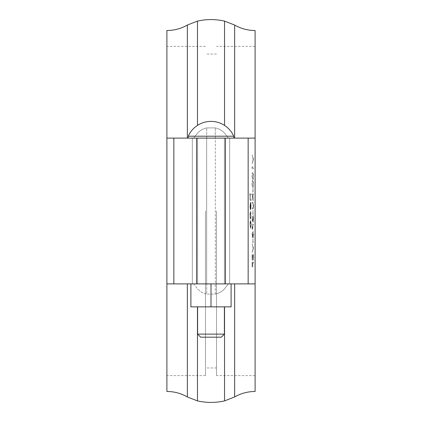 <?xml version="1.0" encoding="UTF-8"?>
<svg xmlns="http://www.w3.org/2000/svg" width="422" height="422" viewBox="0 0 422 422"><rect width="100%" height="100%" fill="white"/><g stroke="black" fill="none" stroke-linecap="round" stroke-linejoin="round"><path stroke-width="0.32" stroke-dasharray="2.11 1.58" d="M253.485 159.236L252.108 154.916L253.189 159.3L252.108 163.689L253.511 159.236L252.108 154.916M252.245 166.305L252.108 168.789L253.485 168.789L253.485 167.877L252.245 167.877L252.108 166.901M253.517 176C253.427 173.426 253.184 172.292 252.794 172.587C252.403 172.287 252.161 173.421 252.071 176C252.161 178.601 252.403 179.777 252.794 179.524C253.184 179.777 253.427 178.601 253.517 176L253.548 176C253.458 173.426 253.216 172.292 252.825 172.587C252.435 172.287 252.192 173.421 252.103 176C252.192 178.601 252.435 179.777 252.825 179.524C253.216 179.777 253.458 178.601 253.548 176M253.517 183.85C253.427 181.281 253.184 180.141 252.794 180.437C252.403 180.136 252.161 181.275 252.071 183.85C252.161 186.455 252.403 187.632 252.794 187.373C253.184 187.632 253.427 186.455 253.517 183.85L253.548 183.85C253.458 181.281 253.216 180.141 252.825 180.437C252.435 180.136 252.192 181.275 252.103 183.85C252.192 186.455 252.435 187.632 252.825 187.373C253.216 187.632 253.458 186.455 253.548 183.85M253.026 188.291L252.883 192.221L252.883 188.291M253.485 193.92L252.108 193.92L252.108 194.837L252.63 194.837L252.108 200.397L252.725 195.381L253.485 200.793L252.82 194.837L253.485 194.837L253.511 193.92L252.108 193.92M252.936 202.296L252.108 202.296L252.108 203.214L253.116 203.251L253.142 207.819L252.108 207.925L252.108 208.843L252.936 208.843C253.269 209.038 253.464 207.977 253.517 205.667L252.936 202.296L253.258 202.481L252.108 202.296M252.134 202.296L252.134 203.214L253.142 203.251L253.374 205.619M253.026 210.673L252.883 214.598L252.883 210.673M252.214 219.06L252.53 215.779L252.071 219.108L252.477 222.188L253.342 217.573L253.485 222.32L253.485 215.384L252.493 221.276L252.214 219.06L252.53 216.692M252.245 223.892L252.108 230.175L253.517 224.81L253.458 224.019L252.245 228.624L252.108 223.892M252.214 234.532L252.425 231.483L252.071 234.521L252.43 237.502L252.709 236.309L253.073 238.029L253.517 234.495L253.11 231.092L253.374 234.511L253.084 237.111L252.794 233.967L252.43 236.589L252.425 232.401M253.026 238.942L252.883 242.872L252.883 238.942M253.485 248.104L252.108 243.784L253.189 248.173L252.108 252.556L253.511 248.104L252.108 243.784M253.485 254.519L252.108 254.519L252.108 260.279L252.245 255.437L252.672 255.437L252.672 260.279L252.81 255.437L253.342 255.437L253.485 260.279L253.511 254.519L252.108 254.519M253.485 262.109L252.108 262.109L252.108 267.084L252.245 263.027L252.672 263.027L252.81 267.084L252.81 263.027L253.485 263.027L253.511 262.109L252.108 262.109M250.974 193.92L249.56 193.92L249.56 194.837L250.156 194.837L249.951 197.675C249.993 199.727 250.162 200.656 250.457 200.466L250.974 200.466L250.974 199.548L250.272 199.442L250.072 197.512L250.341 194.975L250.974 194.837L251.006 193.92L249.56 193.92M250.868 205.936L250.715 209.497L250.99 206.047C250.963 203.72 250.789 202.47 250.473 202.296L249.951 206.073L250.146 209.075L250.494 209.887L250.494 203.214L250.895 205.936L250.742 209.497L251.021 206.047C250.995 203.72 250.821 202.47 250.504 202.296L249.982 206.073L250.177 209.075L250.526 209.887L250.526 203.214L250.895 205.936M249.951 215.631L250.183 219.05L250.468 212.377L250.758 219.05L250.99 215.558C250.974 213.11 250.8 211.744 250.478 211.459C250.146 211.733 249.972 213.126 249.951 215.631L250.183 219.05M250.114 221.645L249.951 224.483L250.473 228.344C250.789 228.128 250.963 226.841 250.99 224.483C250.963 222.125 250.789 220.838 250.473 220.622L249.982 224.483L250.504 228.344C250.821 228.128 250.995 226.841 251.021 224.483C250.995 222.125 250.821 220.838 250.504 220.622L250.146 221.645M255.104 138.11L166.896 138.11L228.365 138.11L224.541 133.162C222.009 130.435 218.923 128.684 215.289 127.908L206.711 127.908C203.066 128.689 199.981 130.44 197.459 133.162L193.635 138.11L166.896 138.11L166.896 283.89L234.648 283.89L228.365 283.89L224.541 288.838L228.365 283.89L215.289 283.89L215.289 294.092C218.934 293.311 222.019 291.56 224.541 288.838C222.009 291.565 218.923 293.316 215.289 294.092L206.711 294.092L215.289 294.092L215.289 283.89L206.711 283.89L206.711 294.092C203.066 293.311 199.981 291.56 197.459 288.838C199.991 291.565 203.077 293.316 206.711 294.092L206.711 283.89L193.635 283.89L197.459 288.838L193.635 283.89L166.896 283.89L255.104 283.89L255.104 138.11L228.365 138.11L255.104 138.11L255.104 30.516M216.512 211L216.512 375.617L216.512 211M205.488 211L205.488 375.617L205.488 211M166.896 211L166.896 375.617L166.896 211M190.892 283.89L190.892 306.863L190.892 283.89L211 283.89L190.892 283.89L211 283.89L211 306.863L231.108 306.863L211 306.863L231.108 306.863L231.108 283.89L190.892 283.89L190.892 306.863L211 306.863L190.892 306.863L211 306.863L211 283.89L231.108 283.89L211 283.89L231.108 283.89L231.108 306.863L231.108 283.89M224.398 306.863L197.601 306.863L224.398 306.863L197.601 306.863L224.398 306.863L224.398 334.118L197.601 334.118L224.398 334.118L197.601 334.118L197.601 306.863M197.601 334.118L200.661 337.183L221.339 337.183L200.661 337.183L221.339 337.183L224.398 334.118M188.275 136.195L233.725 136.195A24.84 24.84 0 0 0 188.275 136.195L188.275 138.11L233.725 138.11L188.275 138.11M255.104 211L255.104 375.617L255.104 211M234.648 283.89L255.104 283.89L234.648 283.89L234.648 396.949M193.635 138.11L197.459 133.162C199.991 130.435 203.077 128.684 206.711 127.908L215.289 127.908C218.934 128.689 222.019 130.44 224.541 133.162L228.365 138.11L215.289 138.11L215.289 127.908L215.289 138.11L206.711 138.11L206.711 127.908L206.711 138.11L193.635 138.11M255.104 391.484L255.104 283.89M166.896 391.484L166.896 283.89M166.896 138.11L166.896 30.516M233.725 138.11L233.725 136.195M211 283.89L211 306.863M250.104 224.483L250.504 221.534L250.895 224.483L250.504 227.426L250.072 224.483L250.473 221.534L250.868 224.483L250.473 227.426L250.072 224.483M250.214 219.05L250.499 212.377L250.789 219.05L251.021 215.558C251.006 213.11 250.832 211.744 250.51 211.459L250.478 211.459M250.51 211.459C250.177 211.733 249.998 213.126 249.982 215.631M250.404 203.309L250.404 208.969L250.104 206.121L250.404 203.309L250.373 208.969L250.072 206.121L250.373 203.309M249.592 193.92L249.592 194.837L250.188 194.837L249.982 197.675C250.024 199.727 250.193 200.656 250.489 200.466L251.006 200.466L251.006 199.548L250.299 199.442L250.104 197.512L250.367 194.975L250.974 194.837M251.006 194.837L251.006 193.92M252.134 262.109L252.134 267.084L252.277 263.027L252.699 263.027L252.699 267.084L252.841 263.027L253.485 263.027M253.511 263.027L253.511 262.109M252.134 254.519L252.134 260.279L252.277 255.437L252.699 255.437L252.699 260.279L252.841 255.437L253.374 255.437L253.485 260.279M253.511 260.279L253.511 254.519M252.134 243.784L253.221 248.173L252.134 252.556L253.485 248.236M252.915 238.942L253.026 242.872M253.052 242.872L253.052 238.942M252.456 232.401L252.103 234.521L252.456 237.502L252.741 236.309L253.105 238.029L253.548 234.495L253.142 231.092L253.406 234.511L253.116 237.111L252.825 233.967L252.43 236.589M252.456 236.589L252.24 234.532M252.134 223.892L252.134 230.175L253.548 224.81L253.49 224.019L252.245 228.624M252.277 228.624L252.277 223.892M252.562 216.692L252.103 219.108L252.509 222.188L253.374 217.573L253.511 222.32L253.511 215.384L252.493 221.276M252.52 221.276L252.24 219.06M252.915 210.673L253.026 214.598M253.052 214.598L253.052 210.673M253.406 205.619L253.174 207.819L252.134 207.925L252.134 208.843L252.968 208.843C253.3 209.038 253.495 207.977 253.548 205.667L252.968 202.296M252.134 193.92L252.134 194.837L252.662 194.837L252.134 200.397L252.752 195.381L253.511 200.793L252.847 194.837L253.485 194.837M253.511 194.837L253.511 193.92M252.915 188.291L253.026 192.221M253.052 192.221L253.052 188.291M252.825 181.355C253.131 181.07 253.321 181.914 253.406 183.881L252.825 186.461C252.52 186.693 252.324 185.833 252.24 183.881C252.324 181.914 252.52 181.07 252.825 181.355L252.794 181.355C253.1 181.07 253.295 181.914 253.374 183.881L252.794 186.461C252.493 186.693 252.298 185.833 252.214 183.881C252.293 181.914 252.488 181.07 252.794 181.355M252.825 173.5C253.131 173.22 253.321 174.059 253.406 176.032L252.825 178.606C252.52 178.838 252.324 177.984 252.24 176.032C252.324 174.059 252.52 173.22 252.825 173.5L252.794 173.5C253.1 173.22 253.295 174.059 253.374 176.032L252.794 178.606C252.493 178.838 252.298 177.984 252.214 176.032C252.293 174.059 252.488 173.22 252.794 173.5M252.134 166.901L252.134 168.789L253.511 168.789L253.511 167.877L252.245 167.877M252.277 167.877L252.277 166.305M252.134 154.916L253.221 159.3L252.134 163.689L253.485 159.368M215.336 283.89L192.332 283.89L229.668 283.89L192.332 283.89L215.336 283.89L215.336 138.11L229.668 138.11L192.332 138.11L215.336 138.11L215.336 283.89M224.398 283.89L197.601 283.89L224.398 283.89L224.398 138.11L197.601 138.11L224.398 138.11L197.601 138.11L224.398 138.11L224.398 283.89L197.601 283.89L224.398 283.89M248.157 138.11L248.157 283.89M224.541 400.9L224.541 306.863M197.459 400.9L197.459 306.863M187.352 138.11L187.352 25.051M197.459 125.403L197.459 21.1M187.352 396.949L187.352 283.89M224.541 125.403L224.541 21.1M234.648 138.11L234.648 25.051M173.843 138.11L173.843 283.89M196.599 138.11L196.599 283.89M225.401 138.11L225.401 283.89M206.664 138.11L206.664 283.89L206.664 138.11M216.512 54.037L205.488 54.037M216.512 367.963L205.488 367.963M205.488 46.383L166.896 46.383M205.488 375.617L166.896 375.617M255.104 46.383L216.512 46.383M255.104 375.617L216.512 375.617M197.601 283.89L197.601 138.11L197.601 283.89M192.332 283.89L192.332 138.11L192.332 283.89M229.668 283.89L229.668 138.11L229.668 283.89"/><path stroke-width="0.63" d="M231.108 283.89L231.108 306.863L190.892 306.863L190.892 283.89M211 283.89L211 306.863M197.601 306.863L197.601 334.118L224.398 334.118L224.398 306.863M224.398 334.118L221.339 337.183L200.661 337.183L197.601 334.118M233.725 138.11L233.725 136.195L188.275 136.195L188.275 138.11M187.352 138.11L187.352 25.051C181.012 28.664 174.196 30.484 166.896 30.516L166.896 138.11L255.104 138.11L255.104 283.89L166.896 283.89L166.896 391.484C174.196 391.516 181.012 393.336 187.352 396.949L187.352 283.89M166.896 138.11L166.896 283.89M255.104 283.89L255.104 391.484C247.804 391.516 240.988 393.336 234.648 396.949L224.541 400.9C215.515 402.92 206.485 402.92 197.459 400.9L187.352 396.949M187.352 25.051L197.459 21.1C206.485 19.08 215.515 19.08 224.541 21.1L234.648 25.051C240.988 28.664 247.804 30.484 255.104 30.516L255.104 138.11M224.541 306.863L224.541 400.9M197.459 306.863L197.459 400.9M234.648 283.89L234.648 396.949M197.459 21.1L197.459 125.403M224.541 21.1L224.541 125.403M234.648 25.051L234.648 138.11M248.157 138.11L248.157 283.89M225.401 138.11L225.401 283.89M196.599 138.11L196.599 283.89M173.843 138.11L173.843 283.89M233.725 136.195A24.84 24.84 0 0 0 188.275 136.195"/></g></svg>
